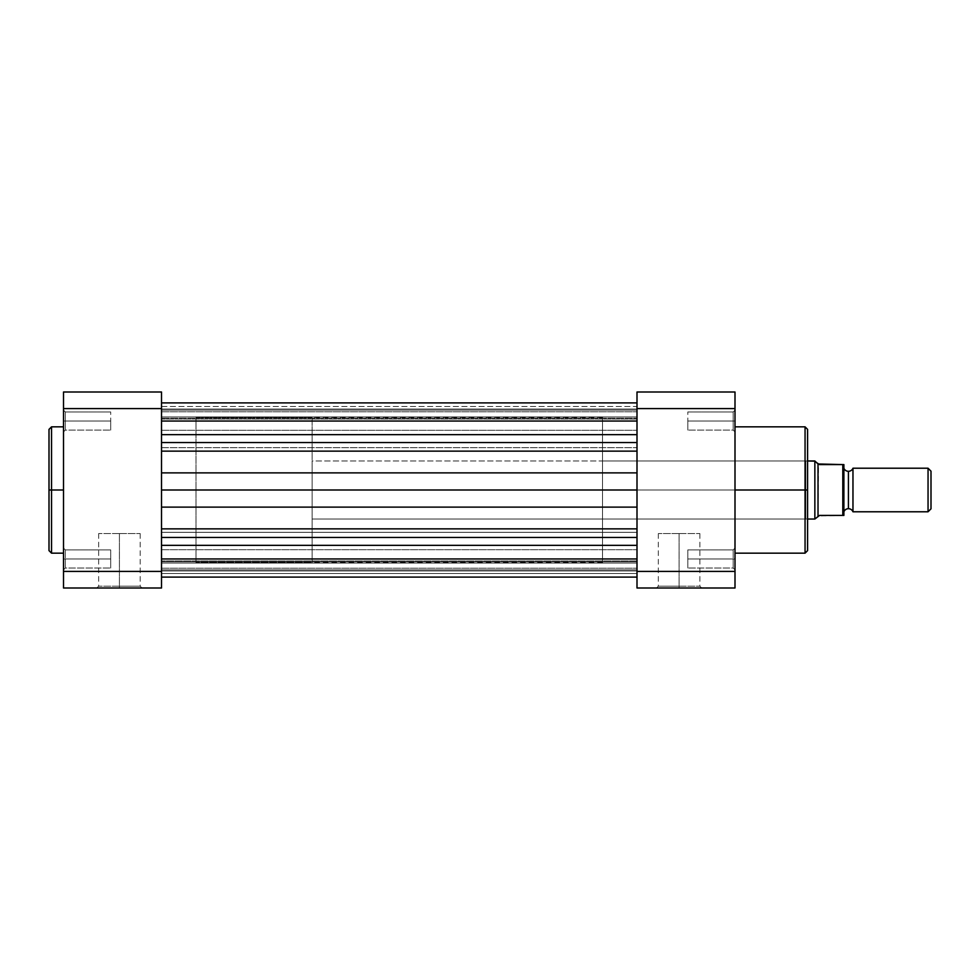 <?xml version="1.0" encoding="UTF-8"?>
<svg xmlns="http://www.w3.org/2000/svg" width="980" height="980" viewBox="0 0 980 980"><rect width="100%" height="100%" fill="white"/><g stroke="black" fill="none" stroke-linecap="round" stroke-linejoin="round"><path stroke-width="0.73" stroke-dasharray="4.9 3.68" d="M65.329 558.968L65.329 568.033L65.329 558.968L63.516 558.968L65.329 558.968L65.329 568.033L65.329 558.968L63.516 558.968L63.516 569.858L63.516 558.968L110.703 558.968L110.703 568.033L110.703 558.968L65.329 558.968L65.329 568.033L65.329 558.968L110.703 558.968L110.703 568.033L110.703 558.968L65.329 558.968L65.329 568.033L65.329 558.968L110.703 558.968L65.329 558.968L65.329 549.89L65.329 558.968L110.703 558.968L110.703 549.89L110.703 568.033L110.703 549.89L110.703 558.968L65.329 558.968L65.329 549.89L65.329 558.968L63.516 558.968L63.516 569.858L63.516 548.077L63.516 569.858L63.516 548.077L63.516 558.968L65.329 558.968L65.329 549.89L65.329 558.968L63.516 558.968L63.516 548.077L63.516 558.968L65.329 558.968L65.329 549.89L65.329 558.968M65.329 421.033L65.329 430.11L65.329 421.033L63.516 421.033L65.329 421.033L65.329 430.11L65.329 421.033L63.516 421.033L63.516 431.923L63.516 421.033L110.703 421.033L110.703 430.11L110.703 421.033L65.329 421.033L65.329 430.11L65.329 421.033L110.703 421.033L110.703 430.11L110.703 421.033L65.329 421.033L65.329 430.11L65.329 421.033L110.703 421.033L65.329 421.033L65.329 411.968L65.329 421.033L110.703 421.033L110.703 411.968L110.703 430.11L110.703 421.033L65.329 421.033L65.329 411.968L65.329 421.033L63.516 421.033L63.516 431.923L63.516 410.142L63.516 431.923L63.516 410.142L63.516 421.033L65.329 421.033L65.329 411.968L65.329 421.033L63.516 421.033L63.516 410.142L63.516 421.033L65.329 421.033L65.329 411.968L65.329 421.033M119.413 586.187L98.649 586.187L119.413 586.187L119.413 533.561L98.649 533.561L119.413 533.561L119.413 586.187L98.649 586.187L119.413 586.187L119.413 533.561L119.413 586.187L140.189 586.187L119.413 586.187L119.413 588L96.824 588L142.002 588L119.413 588L119.413 586.187L140.189 586.187L119.413 586.187M51.536 553.161L51.536 490L63.516 490L63.516 553.161L63.516 426.839L63.516 490L51.536 490L51.536 426.839L51.536 490L49 490L49 429.387L49 550.613M161.516 490L196 490L161.516 490L161.516 417.407L161.516 562.594L161.516 490L161.516 562.594L161.516 490L196 490L196 417.407L196 562.594L196 490L161.516 490L161.516 417.407L161.516 490L637 490L161.516 490L161.516 537.457L637 537.457L637 532.324L161.516 532.324L161.516 558.968L161.516 549.707L161.516 558.968L637 558.968L161.516 558.968L161.516 549.707L161.516 558.968L637 558.968L637 549.707L637 558.968L161.516 558.968L161.516 545.346L161.516 577.098L161.516 560.952L161.516 577.085L161.516 571.413L63.516 571.401L63.516 588L161.516 588L161.516 408.599L161.516 588L63.516 588L63.516 408.599L63.516 571.401L161.516 571.401L161.516 549.707L161.516 577.11L161.516 451.131L637 451.131L637 447.676L161.516 447.676L161.516 451.131L161.516 411.784L161.516 421.033L637 421.033L161.516 421.033L161.516 411.784L161.516 421.033L637 421.033L637 411.784L637 421.033L161.516 421.033L161.516 392L63.516 392L63.516 408.599L161.516 408.599L63.516 408.599L63.516 392L161.516 392L161.516 562.594L161.516 490L637 490L637 417.407L637 577.098L637 402.89L637 409.04L161.516 409.04L161.516 434.655L161.516 402.89L161.516 416.929L637 416.929L637 418.276L637 402.902L637 472.875L161.516 472.875L161.516 507.126L637 507.126L637 490L161.516 490L161.516 472.875L637 472.875L637 528.869L161.516 528.869L161.516 507.126L637 507.126L637 528.869L161.516 528.869L161.516 532.324L637 532.324L637 528.869L637 537.457L161.516 537.457L161.516 545.346L637 545.346L637 537.457L637 577.11L637 570.96L161.516 570.96L161.516 577.11L161.516 563.071L637 563.071L637 570.96L161.516 570.96L637 570.96L637 563.071L161.516 563.071L161.516 560.952L161.516 561.822L637 561.822L637 569.858L161.516 569.858L161.516 561.822L637 561.822L161.516 561.822L161.516 573.521L637 573.521L637 569.858L161.516 569.858L637 569.858L637 573.521L161.516 573.521L161.516 569.858L637 569.858L637 561.822L161.516 561.822L161.516 560.952L161.516 563.071L637 563.071L161.516 563.071L161.516 570.96L637 570.96L637 545.346L161.516 545.346L161.516 490L637 490L161.516 490L161.516 562.594L161.516 490M49 429.681L49 490L51.536 490L51.536 426.839M63.516 483.814L63.516 426.839L63.516 483.814M196 490L196 562.594L196 417.407L312.142 417.407L312.142 562.594L196 562.594L196 490M110.703 421.033L110.703 430.11L110.703 421.033M110.703 558.968L110.703 549.89L110.703 558.968M119.413 533.561L140.189 533.561L119.413 533.561M51.536 490L51.536 553.161L51.536 490M49 490L49 550.613L49 490M119.413 588L142.002 588L119.413 588M63.516 421.033L63.516 410.142L63.516 421.033M63.516 558.968L63.516 548.077L63.516 558.968M637 421.033L637 406.48L637 419.048L637 409.04L161.516 409.04L637 409.04L637 416.929L161.516 416.929L161.516 419.048L161.516 418.178L637 418.178L637 410.142L161.516 410.142L161.516 418.178L637 418.178L161.516 418.178L161.516 406.48L637 406.48L637 410.142L161.516 410.142L637 410.142L637 406.48L161.516 406.48L161.516 410.142L637 410.142L637 418.178L161.516 418.178L161.516 419.048L161.516 416.929L637 416.929L161.516 416.929L161.516 409.04L637 409.04L637 451.131L161.516 451.131L161.516 434.655L161.516 442.543L637 442.543L637 411.784L637 430.293L637 411.784L637 421.033L161.516 421.033L637 421.033L637 430.293L637 421.033L161.516 421.033L161.516 430.293L161.516 421.033L637 421.033L637 430.293L637 421.033M637 558.968L637 549.707L637 568.216L637 549.707L637 558.968L161.516 558.968L637 558.968L637 568.216L637 558.968L161.516 558.968L161.516 568.216L161.516 558.968L637 558.968L637 568.216L637 558.968M637 434.655L161.516 434.655L637 434.655M161.516 447.676L637 447.676L637 442.543L161.516 442.543L161.516 447.676M637 490L637 562.594L637 490L602.516 490L637 490L637 417.407L637 562.594L637 490L637 562.594L637 490L602.516 490L602.516 417.407L602.516 519.033L602.516 490L805.781 490L805.781 519.033L805.781 490L807.594 490L602.516 490L805.781 490L805.781 519.033L805.781 490L602.516 490L602.516 417.407L602.516 562.594L602.516 460.968L602.516 519.033L602.516 490L637 490M161.516 558.968L161.516 568.216L161.516 558.968M161.516 421.033L161.516 430.293L161.516 421.033M733.187 558.968L733.187 568.033L733.187 558.968L735 558.968L733.187 558.968L733.187 568.033L733.187 558.968L735 558.968L735 569.858L735 558.968L687.813 558.968L687.813 568.033L687.813 558.968L733.187 558.968L733.187 568.033L733.187 558.968L687.813 558.968L687.813 568.033L687.813 558.968L733.187 558.968L733.187 568.033L733.187 558.968L687.813 558.968L733.187 558.968L733.187 549.89L733.187 558.968L687.813 558.968L687.813 549.89L687.813 568.033L687.813 549.89L687.813 558.968L733.187 558.968L733.187 549.89L733.187 558.968L735 558.968L735 569.858L735 548.077L735 569.858L735 548.077L735 558.968L733.187 558.968L733.187 549.89L733.187 558.968L735 558.968L735 548.077L735 558.968L733.187 558.968L733.187 549.89L733.187 558.968M733.187 421.033L733.187 430.11L733.187 421.033L735 421.033L733.187 421.033L733.187 430.11L733.187 421.033L735 421.033L735 431.923L735 421.033L687.813 421.033L687.813 430.11L687.813 421.033L733.187 421.033L733.187 430.11L733.187 421.033L687.813 421.033L687.813 430.11L687.813 421.033L733.187 421.033L733.187 430.11L733.187 421.033L687.813 421.033L733.187 421.033L733.187 411.968L733.187 421.033L687.813 421.033L687.813 411.968L687.813 430.11L687.813 421.033L733.187 421.033L733.187 411.968L733.187 421.033L735 421.033L735 431.923L735 410.142L735 431.923L735 410.142L735 421.033L733.187 421.033L733.187 411.968L733.187 421.033L735 421.033L735 410.142L735 421.033L733.187 421.033L733.187 411.968L733.187 421.033M807.594 550.319L807.594 429.387L807.594 490L805.058 490L805.058 426.839L805.058 490L735 490L735 426.839L735 553.161L735 490L805.058 490L805.058 553.161M679.103 586.187L699.879 586.187L679.103 586.187L679.103 533.561L699.879 533.561L679.103 533.561L679.103 586.187L699.879 586.187L679.103 586.187L679.103 533.561L679.103 586.187L658.327 586.187L679.103 586.187L679.103 588L701.692 588L656.514 588L679.103 588L679.103 586.187L658.327 586.187L679.103 586.187M805.058 426.839L805.058 553.161L805.058 490L807.594 490L807.594 429.387M637 392L637 588L735 588L735 392L637 392L735 392L735 571.401L637 571.401L637 408.599L735 408.599L637 408.599L637 392M807.594 490L807.594 550.613L807.594 490L805.781 490L805.781 460.968L805.781 490L807.594 490L807.594 459.142L807.594 490M602.516 490L602.516 562.594L602.516 490M735 490L735 553.161L735 490M687.813 421.033L687.813 430.11L687.813 421.033M687.813 558.968L687.813 549.89L687.813 558.968M679.103 533.561L658.327 533.561L679.103 533.561M679.103 588L656.514 588L679.103 588M805.781 490L805.781 460.968L805.781 490M735 421.033L735 410.142L735 421.033M735 558.968L735 548.077L735 558.968M637 571.401L735 571.401L735 588L637 588L637 571.401M852.967 511.781L852.967 468.22L852.967 511.781M848.423 471.307L848.423 508.694L848.423 471.307M928.048 468.22L928.048 511.781L928.048 468.22M931 471.172L931 508.828L931 471.172M843.854 464.594L843.89 515.407L819.574 515.407L814.858 519.033L814.858 460.968L814.858 519.033L818.018 516.031L818.018 463.969L815.054 461.151L818.484 464.41L818.018 516.031L842.8 515.407L842.8 464.594L818.484 464.41L842.8 464.594L842.8 515.407M807.594 519.033L312.142 519.033L312.142 460.968L807.594 460.968L312.142 460.968L312.142 490L312.142 417.407L196 417.407L196 562.594L312.142 562.594L312.142 417.407L312.142 519.033L312.142 460.968L312.142 519.033L807.594 519.033M843.89 511.781L843.89 468.22L843.89 511.781M843.425 464.594L842.8 464.594L843.425 464.594M312.142 562.594L312.142 497.117L312.142 562.594M843.89 464.594L843.89 515.407M65.329 568.033L63.516 569.858L65.329 568.033L110.703 568.033L65.329 568.033M65.329 430.11L63.516 431.923L65.329 430.11L110.703 430.11L65.329 430.11M98.649 533.561L98.649 586.187L96.824 588M602.516 417.407L196 417.407M602.516 562.594L196 562.594M110.703 411.968L65.329 411.968L63.516 410.142L65.329 411.968L110.703 411.968M110.703 549.89L65.329 549.89L63.516 548.077L65.329 549.89L110.703 549.89M140.189 533.561L140.189 586.187L142.002 588M161.516 411.784L637 411.784L161.516 411.784M161.516 549.707L637 549.707L161.516 549.707M637 419.048L161.516 419.048L637 419.048M161.516 577.11L637 577.11M637 560.952L161.516 560.952L637 560.952M161.516 568.216L637 568.216L161.516 568.216M161.516 430.293L637 430.293L161.516 430.293M733.187 568.033L735 569.858L733.187 568.033L687.813 568.033L733.187 568.033M733.187 430.11L735 431.923L733.187 430.11L687.813 430.11L733.187 430.11M602.516 519.033L805.781 519.033L807.594 520.858M699.879 533.561L699.879 586.187L701.692 588M602.516 460.968L805.781 460.968L807.594 459.142M687.813 411.968L733.187 411.968L735 410.142L733.187 411.968L687.813 411.968M687.813 549.89L733.187 549.89L735 548.077L733.187 549.89L687.813 549.89M658.327 533.561L658.327 586.187L656.514 588"/><path stroke-width="1.47" d="M51.536 553.161L49 550.613L49 429.387L49 490L51.536 490L51.536 426.839L51.536 490L63.516 490L51.536 490L51.536 553.161L63.516 553.161M49 429.387L51.536 426.839L51.536 553.161L51.536 490L49 490L49 429.681M63.516 571.401L63.516 392L161.516 392L161.516 408.599L63.516 408.599L63.516 571.401L161.516 571.401L161.516 408.599L161.516 588L63.516 588L63.516 571.401L63.516 588L161.516 588L161.516 571.401L63.516 571.401M49 490L49 550.613L49 490M161.516 392L63.516 392L63.516 408.599L161.516 408.599L161.516 392M637 545.346L161.516 545.346L637 545.346M161.516 558.968L637 558.968L161.516 558.968M161.516 421.033L637 421.033L161.516 421.033M161.516 472.875L637 472.875L161.516 472.875M637 451.131L161.516 451.131L637 451.131M161.516 442.543L637 442.543L161.516 442.543M161.516 434.655L637 434.655L161.516 434.655M161.516 537.457L637 537.457L161.516 537.457M161.516 528.869L637 528.869L161.516 528.869M637 507.126L161.516 507.126L637 507.126M161.516 490L637 490L161.516 490M735 553.161L805.058 553.161L805.058 490L735 490L805.058 490L805.058 426.839L805.058 490L807.594 490L807.594 429.387L807.594 550.319M805.058 490L805.058 426.839L807.594 429.387L807.594 490L805.058 490L805.058 553.161L805.058 490M637 571.401L637 392L735 392L735 588L637 588L637 571.401L735 571.401L735 408.599L637 408.599L637 588L735 588L735 571.401L637 571.401M807.594 490L807.594 550.613L807.594 490M637 408.599L735 408.599L735 392L637 392L637 408.599M852.967 468.22A4.876 4.876 0 0 1 848.423 471.307A4.876 4.876 0 0 0 852.967 468.22L852.967 511.781A4.876 4.876 0 0 0 848.423 508.694A4.876 4.876 0 0 1 852.967 511.781L928.048 511.781L852.967 511.781L852.967 468.22L928.048 468.22L931 471.172L928.048 468.22L928.048 511.781L931 508.828L928.048 511.781L928.048 468.22L852.967 468.22M848.423 508.694L848.423 471.307L848.423 508.694A4.876 4.876 0 0 0 843.89 511.781A4.876 4.876 0 0 1 848.423 508.694M843.89 468.22A4.876 4.876 0 0 0 848.423 471.307A4.876 4.876 0 0 1 843.89 468.22M815.054 461.151L807.594 460.968L814.858 460.968L814.858 519.033L807.594 519.033L814.858 519.033L819.574 515.407L843.89 515.407L843.89 464.594L843.168 464.594L843.89 464.594L843.719 515.407M818.018 463.969L843.168 464.594L819.574 464.594L816.646 462.67L818.018 463.969L818.018 516.031L818.018 463.969M815.654 461.727L816.646 462.67L815.654 461.727M814.858 460.968L814.858 519.033L819.574 515.407L842.8 515.407L842.8 464.594L843.168 515.407M931 508.828L931 471.172L931 508.828M51.536 426.839L63.516 426.839M637 402.89L161.516 402.89L637 402.89M637 577.11L161.516 577.11M805.058 426.839L735 426.839M805.058 553.161L807.594 550.613"/></g></svg>

